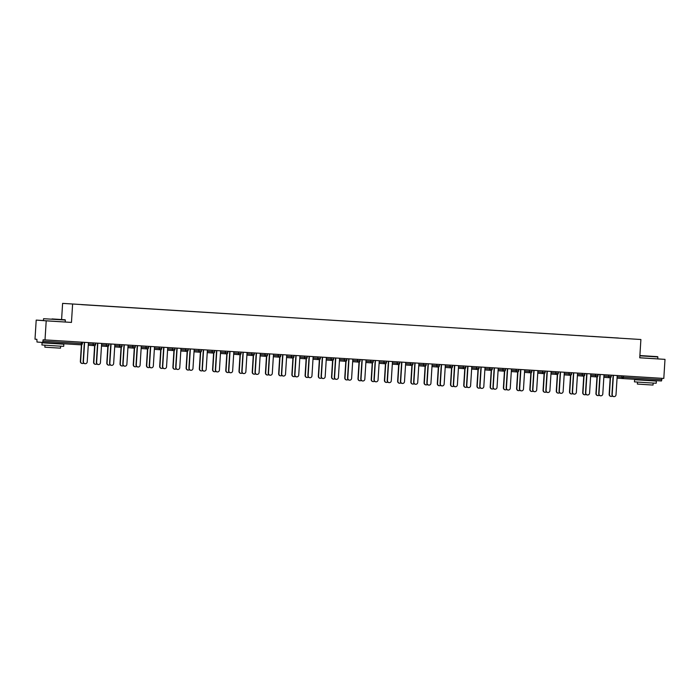 <?xml version="1.0" encoding="UTF-8"?>
<svg xmlns="http://www.w3.org/2000/svg" width="700" height="700" viewBox="0 0 700 700"><rect width="100%" height="100%" fill="white"/><g stroke="black" fill="none" stroke-linecap="round" stroke-linejoin="round"><path stroke-width="1.05" d="M43.461 320.547L36.199 320.101L35 339.168L36.873 339.308L37.004 342.029L42.665 342.449L43.137 339.771L663.801 378.438L665 359.363L639.747 357.752M61.591 319.541L62.606 303.38L640.894 339.509L62.606 303.38M81.594 304.649L119.56 307.02M81.585 304.605L89.11 305.121M89.644 305.156L89.119 305.069M89.635 305.104L102.331 305.944M102.865 305.979L102.34 305.891M102.856 305.926L115.553 306.775M116.086 306.801L115.553 306.714M116.078 306.749L128.774 307.598M129.308 307.624L128.774 307.536M129.299 307.58L141.995 308.42M142.52 308.446L141.995 308.359M142.52 308.402L155.216 309.243M155.741 309.269L155.216 309.181M155.732 309.225L168.429 310.065M168.963 310.1L168.438 310.004M168.954 310.047L181.65 310.887M182.184 310.922L181.659 310.826M182.175 310.87L194.871 311.71M195.405 311.745L194.871 311.649M195.396 311.692L208.093 312.533M208.626 312.567L208.093 312.471M208.617 312.515L221.314 313.355M221.847 313.39L221.314 313.294M221.839 313.338L234.535 314.178M235.06 314.213L234.535 314.116M235.051 314.16L247.748 315M248.281 315.035L247.756 314.947M248.273 314.983L260.969 315.822M261.502 315.858L260.977 315.77M261.494 315.805L274.19 316.645M274.724 316.68L274.199 316.592M274.715 316.627L287.411 317.467M287.945 317.502L287.411 317.415M287.936 317.45L300.632 318.29M301.166 318.325L300.632 318.238M301.158 318.273L313.854 319.113M314.379 319.148L313.854 319.06M314.379 319.095L327.066 319.935M327.6 319.97L327.075 319.882M327.591 319.918L340.287 320.757M340.821 320.793L340.296 320.705M340.812 320.74L353.509 321.58M354.043 321.615L353.517 321.527M354.034 321.562L366.73 322.402M367.264 322.438L366.73 322.35M367.255 322.385L379.951 323.225M380.485 323.26L379.951 323.172M380.476 323.207L393.172 324.056M393.706 324.082L393.172 323.995M393.697 324.03L406.394 324.879M406.919 324.905L406.394 324.817M406.91 324.861L419.606 325.701M420.14 325.727L419.615 325.64M420.131 325.684L432.828 326.524M433.361 326.55L432.836 326.463M433.352 326.506L446.049 327.346M446.582 327.373L446.058 327.285M446.574 327.329L459.27 328.169M459.804 328.204L459.27 328.108M459.795 328.151L472.491 328.991M473.025 329.026L472.491 328.93M473.016 328.974L485.713 329.814M486.238 329.849L485.713 329.752M486.238 329.796L498.925 330.636M499.459 330.671L498.934 330.575M499.45 330.619L512.146 331.459M512.68 331.494L512.155 331.398M512.671 331.441L525.367 332.281M525.901 332.316L525.376 332.22M525.892 332.264L538.589 333.104M539.122 333.139L538.589 333.051M539.114 333.086L551.81 333.926M552.344 333.961L551.81 333.874M552.335 333.909L565.031 334.749M565.565 334.784L565.031 334.696M565.556 334.731L578.253 335.571M578.778 335.606L578.253 335.519M578.769 335.554L591.465 336.394M591.999 336.429L591.474 336.341M591.99 336.376L604.686 337.216M605.22 337.251L604.695 337.164M605.211 337.199L617.907 338.039M618.441 338.074L617.907 337.986M618.433 338.021L608.694 337.47M119.56 307.011L608.694 337.461M623.543 375.926L623.455 377.3L661.841 379.689L661.929 378.315M661.841 379.689L661.456 380.975L623.07 378.578A1.312 1.277 -85.7 0 1 623.053 378.578L617.409 378.158A1.312 1.277 -85.7 0 1 617.059 378.088A1.312 1.312 0 0 0 617.391 378.158L623.053 378.578A1.312 1.277 -85.7 0 1 621.88 377.195L621.968 375.83M36.199 320.101L46.209 320.845L45.01 339.911M46.209 320.845L71.461 322.42L72.608 304.132M640.894 339.509L639.747 357.796L665 359.363M71.461 322.42L43.453 320.609L43.575 318.692L65.345 320.058L65.223 321.974M613.83 396.602A1.96 1.908 -85.7 0 1 611.94 394.52L612.202 394.537A1.96 1.908 94.3 0 0 613.961 396.62A1.96 1.908 94.3 0 0 616.009 394.774L617.225 375.533M611.94 394.52L613.148 375.279M612.202 394.537L613.41 375.296M611.048 396.392A1.96 1.908 -85.7 0 1 609.157 394.31L609.42 394.336A1.96 1.908 94.3 0 0 612.474 396.016M610.47 377.65L609.42 394.336M610.199 377.729L609.157 394.31M639.887 355.574L657.624 356.668L639.887 355.53M657.746 358.855L657.869 356.939L639.87 355.836M645.776 355.906L652.312 356.326L645.776 355.906M651.385 380.721L656.346 381.062L656.215 383.241L647.832 382.743L634.445 381.868L634.576 379.689L639.546 379.977M656.346 381.062L634.576 379.689M653.161 383.066L653.039 385.053L647.001 384.694L637.367 384.064L637.49 382.078M651.411 380.345L639.564 379.61M52.036 318.929L65.1 319.777L52.036 318.929M53.252 319.025L59.789 319.445L53.252 319.025M58.861 343.84L63.822 344.181L63.691 346.351L55.309 345.861L41.921 344.986L42.061 342.808L47.023 343.096M63.822 344.181L42.061 342.808M60.637 346.185L60.515 348.162L47.819 347.384L44.844 347.183L44.966 345.196M58.887 343.464L47.049 342.729M600.609 395.78A1.96 1.908 -85.7 0 1 598.719 393.697L598.981 393.715A1.96 1.908 94.3 0 0 600.74 395.797A1.96 1.908 94.3 0 0 602.796 393.951L604.004 374.71M598.719 393.697L599.926 374.456M598.981 393.715L600.189 374.474M587.387 394.957A1.96 1.908 -85.7 0 1 585.497 392.875L585.76 392.892A1.96 1.908 94.3 0 0 587.519 394.975A1.96 1.908 94.3 0 0 589.575 393.129L590.782 373.887M585.497 392.875L586.714 373.634M585.76 392.892L586.968 373.651M574.166 394.135A1.96 1.908 -85.7 0 1 572.276 392.053L572.539 392.07A1.96 1.908 94.3 0 0 574.298 394.144A1.96 1.908 94.3 0 0 576.354 392.306L577.561 373.065M572.276 392.053L573.492 372.811M572.539 392.07L573.746 372.829M560.954 393.312A1.96 1.908 -85.7 0 1 559.055 391.23L559.317 391.248A1.96 1.908 94.3 0 0 561.076 393.321A1.96 1.908 94.3 0 0 563.133 391.484L564.34 372.243M559.055 391.23L560.271 371.989M559.317 391.248L560.534 372.006M547.733 392.49A1.96 1.908 -85.7 0 1 545.843 390.408L546.096 390.425A1.96 1.908 94.3 0 0 547.864 392.499A1.96 1.908 94.3 0 0 549.911 390.661L551.128 371.42M545.843 390.408L547.05 371.166M546.096 390.425L547.312 371.184M597.826 395.57A1.96 1.908 -85.7 0 1 595.936 393.488L596.199 393.505A1.96 1.908 94.3 0 0 599.253 395.194M597.249 376.828L596.199 393.505M596.977 376.906L595.936 393.488M584.605 394.748A1.96 1.908 -85.7 0 1 582.715 392.665L582.977 392.683A1.96 1.908 94.3 0 0 586.031 394.363M584.028 376.005L582.977 392.683M583.756 376.084L582.715 392.665M571.384 393.925A1.96 1.908 -85.7 0 1 569.494 391.842L569.756 391.86A1.96 1.908 94.3 0 0 572.819 393.54M570.806 375.174L569.756 391.86M570.544 375.261L569.494 391.842M558.171 393.102A1.96 1.908 -85.7 0 1 556.281 391.02L556.535 391.037A1.96 1.908 94.3 0 0 559.597 392.717M557.585 374.351L556.535 391.037M557.322 374.439L556.281 391.02M544.95 392.28A1.96 1.908 -85.7 0 1 543.06 390.197L543.314 390.215A1.96 1.908 94.3 0 0 546.376 391.895M544.364 373.529L543.314 390.215M544.101 373.616L543.06 390.197M534.511 391.668A1.96 1.908 -85.7 0 1 532.621 389.585L532.884 389.602A1.96 1.908 94.3 0 0 534.642 391.676A1.96 1.908 94.3 0 0 536.69 389.839L537.906 370.598M532.621 389.585L533.829 370.344M532.884 389.602L534.091 370.361M531.729 391.457A1.96 1.908 -85.7 0 1 529.839 389.375L530.101 389.392A1.96 1.908 94.3 0 0 533.155 391.072M531.151 372.706L530.101 389.392M530.88 372.794L529.839 389.375M521.29 390.845A1.96 1.908 -85.7 0 1 519.4 388.762L519.663 388.78A1.96 1.908 94.3 0 0 521.421 390.854A1.96 1.908 94.3 0 0 523.477 389.016L524.685 369.775M519.4 388.762L520.608 369.521M519.663 388.78L520.87 369.539M518.508 390.635A1.96 1.908 -85.7 0 1 516.617 388.553L516.88 388.57A1.96 1.908 94.3 0 0 519.934 390.25M517.93 371.884L516.88 388.57M517.659 371.971L516.617 388.553M508.069 390.023A1.96 1.908 -85.7 0 1 506.179 387.94L506.441 387.957A1.96 1.908 94.3 0 0 508.2 390.031A1.96 1.908 94.3 0 0 510.256 388.194L511.464 368.953M506.179 387.94L507.386 368.699M506.441 387.957L507.649 368.716M505.286 389.812A1.96 1.908 -85.7 0 1 503.396 387.73L503.659 387.748A1.96 1.908 94.3 0 0 506.713 389.428M504.709 371.061L503.659 387.748M504.438 371.149L503.396 387.73M494.847 389.2A1.96 1.908 -85.7 0 1 492.957 387.118L493.22 387.135A1.96 1.908 94.3 0 0 494.979 389.209A1.96 1.908 94.3 0 0 497.035 387.371L498.242 368.13M492.957 387.118L494.174 367.876M493.22 387.135L494.427 367.894M492.065 388.99A1.96 1.908 -85.7 0 1 490.175 386.908L490.438 386.925A1.96 1.908 94.3 0 0 493.5 388.605M491.488 370.239L490.438 386.925M491.225 370.326L490.175 386.908M481.626 388.377A1.96 1.908 -85.7 0 1 479.736 386.295L479.999 386.312A1.96 1.908 94.3 0 0 481.758 388.386A1.96 1.908 94.3 0 0 483.814 386.549L485.021 367.308M479.736 386.295L480.952 367.054M479.999 386.312L481.215 367.071M478.852 388.168A1.96 1.908 -85.7 0 1 476.954 386.085L477.216 386.102A1.96 1.908 94.3 0 0 480.279 387.783M478.266 369.416L477.216 386.102M478.004 369.504L476.954 386.085M468.414 387.546A1.96 1.908 -85.7 0 1 466.524 385.473L466.778 385.49A1.96 1.908 94.3 0 0 468.536 387.564A1.96 1.908 94.3 0 0 470.593 385.726L471.8 366.485M466.524 385.473L467.731 366.231M466.778 385.49L467.994 366.249M465.631 387.345A1.96 1.908 -85.7 0 1 463.741 385.262L463.995 385.28A1.96 1.908 94.3 0 0 467.058 386.96M465.045 368.594L463.995 385.28M464.782 368.681L463.741 385.262M455.192 386.724A1.96 1.908 -85.7 0 1 453.302 384.65L453.556 384.668A1.96 1.908 94.3 0 0 455.324 386.741A1.96 1.908 94.3 0 0 457.371 384.904L458.588 365.662M453.302 384.65L454.51 365.409M453.556 384.668L454.773 365.426M452.41 386.523A1.96 1.908 -85.7 0 1 450.52 384.44L450.782 384.457A1.96 1.908 94.3 0 0 453.836 386.137M451.824 367.771L450.782 384.457M451.561 367.859L450.52 384.44M441.971 385.901A1.96 1.908 -85.7 0 1 440.081 383.819L440.344 383.845A1.96 1.908 94.3 0 0 442.102 385.919A1.96 1.908 94.3 0 0 444.15 384.081L445.366 364.84M440.081 383.819L441.289 364.586M440.344 383.845L441.551 364.595M439.189 385.7A1.96 1.908 -85.7 0 1 437.299 383.618L437.561 383.635A1.96 1.908 94.3 0 0 440.615 385.315M438.611 366.949L437.561 383.635M438.34 367.036L437.299 383.618M428.75 385.079A1.96 1.908 -85.7 0 1 426.86 382.996L427.123 383.023A1.96 1.908 94.3 0 0 428.881 385.096A1.96 1.908 94.3 0 0 430.938 383.259L432.145 364.017M426.86 382.996L428.067 363.764M427.123 383.023L428.33 363.773M425.967 384.877A1.96 1.908 -85.7 0 1 424.078 382.795L424.34 382.812A1.96 1.908 94.3 0 0 427.394 384.493M425.39 366.126L424.34 382.812M425.119 366.214L424.078 382.795M415.529 384.256A1.96 1.908 -85.7 0 1 413.639 382.174L413.901 382.2A1.96 1.908 94.3 0 0 415.66 384.274A1.96 1.908 94.3 0 0 417.716 382.436L418.924 363.195M413.639 382.174L414.855 362.941M413.901 382.2L415.109 362.95M412.746 384.046A1.96 1.908 -85.7 0 1 410.856 381.973L411.119 381.99A1.96 1.908 94.3 0 0 414.172 383.67M412.169 365.304L411.119 381.99M411.898 365.391L410.856 381.973M402.308 383.434A1.96 1.908 -85.7 0 1 400.418 381.351L400.68 381.377A1.96 1.908 94.3 0 0 402.439 383.451A1.96 1.908 94.3 0 0 404.495 381.614L405.703 362.364M400.418 381.351L401.634 362.119M400.68 381.377L401.887 362.127M399.525 383.224A1.96 1.908 -85.7 0 1 397.635 381.15L397.898 381.168A1.96 1.908 94.3 0 0 400.96 382.848M398.947 364.481L397.898 381.168M398.685 364.569L397.635 381.15M389.095 382.611A1.96 1.908 -85.7 0 1 387.196 380.529L387.459 380.555A1.96 1.908 94.3 0 0 389.217 382.629A1.96 1.908 94.3 0 0 391.274 380.791L392.481 361.541M387.196 380.529L388.412 361.287M387.459 380.555L388.675 361.305M386.312 382.401A1.96 1.908 -85.7 0 1 384.422 380.328L384.676 380.345A1.96 1.908 94.3 0 0 387.739 382.025M385.726 363.659L384.676 380.345M385.464 363.746L384.422 380.328M375.874 381.789A1.96 1.908 -85.7 0 1 373.984 379.706L374.238 379.724A1.96 1.908 94.3 0 0 376.005 381.806A1.96 1.908 94.3 0 0 378.053 379.969L379.269 360.719M373.984 379.706L375.191 360.465M374.238 379.724L375.454 360.483M373.091 381.579A1.96 1.908 -85.7 0 1 371.201 379.496L371.455 379.523A1.96 1.908 94.3 0 0 374.517 381.203M372.505 362.836L371.455 379.523M372.243 362.924L371.201 379.496M362.652 380.966A1.96 1.908 -85.7 0 1 360.762 378.884L361.025 378.901A1.96 1.908 94.3 0 0 362.784 380.984A1.96 1.908 94.3 0 0 364.831 379.146L366.047 359.896M360.762 378.884L361.97 359.642M361.025 378.901L362.233 359.66M359.87 380.756A1.96 1.908 -85.7 0 1 357.98 378.674L358.243 378.7A1.96 1.908 94.3 0 0 361.296 380.38M359.293 362.014L358.243 378.7M359.021 362.101L357.98 378.674M349.431 380.144A1.96 1.908 -85.7 0 1 347.541 378.061L347.804 378.079A1.96 1.908 94.3 0 0 349.562 380.161A1.96 1.908 94.3 0 0 351.619 378.324L352.826 359.074M347.541 378.061L348.749 358.82M347.804 378.079L349.011 358.838M346.649 379.934A1.96 1.908 -85.7 0 1 344.759 377.851L345.021 377.877A1.96 1.908 94.3 0 0 348.075 379.558M346.071 361.191L345.021 377.877M345.8 361.279L344.759 377.851M336.21 379.321A1.96 1.908 -85.7 0 1 334.32 377.239L334.582 377.256A1.96 1.908 94.3 0 0 336.341 379.339A1.96 1.908 94.3 0 0 338.398 377.493L339.605 358.251M334.32 377.239L335.527 357.998M334.582 377.256L335.79 358.015M333.428 379.111A1.96 1.908 -85.7 0 1 331.537 377.029L331.8 377.055A1.96 1.908 94.3 0 0 334.854 378.735M332.85 360.369L331.8 377.055M332.579 360.456L331.537 377.029M322.989 378.499A1.96 1.908 -85.7 0 1 321.099 376.416L321.361 376.434A1.96 1.908 94.3 0 0 323.12 378.516A1.96 1.908 94.3 0 0 325.176 376.67L326.384 357.429M321.099 376.416L322.315 357.175M321.361 376.434L322.569 357.192M320.206 378.289A1.96 1.908 -85.7 0 1 318.316 376.206L318.579 376.224A1.96 1.908 94.3 0 0 321.641 377.912M319.629 359.546L318.579 376.224M319.366 359.625L318.316 376.206M309.767 377.676A1.96 1.908 -85.7 0 1 307.877 375.594L308.14 375.611A1.96 1.908 94.3 0 0 309.899 377.694A1.96 1.908 94.3 0 0 311.955 375.848L313.162 356.606M307.877 375.594L309.094 356.352M308.14 375.611L309.356 356.37M306.994 377.466A1.96 1.908 -85.7 0 1 305.095 375.384L305.358 375.401A1.96 1.908 94.3 0 0 308.42 377.09M306.408 358.724L305.358 375.401M306.145 358.803L305.095 375.384M296.555 376.854A1.96 1.908 -85.7 0 1 294.665 374.771L294.919 374.789A1.96 1.908 94.3 0 0 296.678 376.863A1.96 1.908 94.3 0 0 298.734 375.025L299.95 355.784M294.665 374.771L295.873 355.53M294.919 374.789L296.135 355.547M293.773 376.644A1.96 1.908 -85.7 0 1 291.882 374.561L292.136 374.579A1.96 1.908 94.3 0 0 295.199 376.259M293.186 357.901L292.136 374.579M292.924 357.98L291.882 374.561M283.334 376.031A1.96 1.908 -85.7 0 1 281.444 373.949L281.697 373.966A1.96 1.908 94.3 0 0 283.465 376.04A1.96 1.908 94.3 0 0 285.512 374.203L286.729 354.961M281.444 373.949L282.651 354.707M281.697 373.966L282.914 354.725M280.551 375.821A1.96 1.908 -85.7 0 1 278.661 373.739L278.924 373.756A1.96 1.908 94.3 0 0 281.977 375.436M279.965 357.07L278.924 373.756M279.703 357.158L278.661 373.739M270.113 375.209A1.96 1.908 -85.7 0 1 268.223 373.126L268.485 373.144A1.96 1.908 94.3 0 0 270.244 375.217A1.96 1.908 94.3 0 0 272.291 373.38L273.507 354.139M268.223 373.126L269.43 353.885M268.485 373.144L269.692 353.902M267.33 374.999A1.96 1.908 -85.7 0 1 265.44 372.916L265.703 372.934A1.96 1.908 94.3 0 0 268.756 374.614M266.752 356.248L265.703 372.934M266.481 356.335L265.44 372.916M256.891 374.386A1.96 1.908 -85.7 0 1 255.001 372.304L255.264 372.321A1.96 1.908 94.3 0 0 257.023 374.395A1.96 1.908 94.3 0 0 259.079 372.558L260.286 353.316M255.001 372.304L256.209 353.062M255.264 372.321L256.471 353.08M254.109 374.176A1.96 1.908 -85.7 0 1 252.219 372.094L252.481 372.111A1.96 1.908 94.3 0 0 255.535 373.791M253.531 355.425L252.481 372.111M253.26 355.512L252.219 372.094M243.67 373.564A1.96 1.908 -85.7 0 1 241.78 371.481L242.043 371.499A1.96 1.908 94.3 0 0 243.801 373.572A1.96 1.908 94.3 0 0 245.858 371.735L247.065 352.494M241.78 371.481L242.996 352.24M242.043 371.499L243.25 352.257M240.888 373.354A1.96 1.908 -85.7 0 1 238.998 371.271L239.26 371.289A1.96 1.908 94.3 0 0 242.314 372.969M240.31 354.602L239.26 371.289M240.039 354.69L238.998 371.271M230.449 372.741A1.96 1.908 -85.7 0 1 228.559 370.659L228.821 370.676A1.96 1.908 94.3 0 0 230.58 372.75A1.96 1.908 94.3 0 0 232.636 370.912L233.844 351.671M228.559 370.659L229.775 351.418M228.821 370.676L230.029 351.435M227.666 372.531A1.96 1.908 -85.7 0 1 225.776 370.449L226.039 370.466A1.96 1.908 94.3 0 0 229.101 372.146M227.089 353.78L226.039 370.466M226.826 353.868L225.776 370.449M217.236 371.919A1.96 1.908 -85.7 0 1 215.346 369.836L215.6 369.854A1.96 1.908 94.3 0 0 217.359 371.928A1.96 1.908 94.3 0 0 219.415 370.09L220.623 350.849M215.346 369.836L216.554 350.595M215.6 369.854L216.816 350.613M214.454 371.709A1.96 1.908 -85.7 0 1 212.564 369.626L212.817 369.644A1.96 1.908 94.3 0 0 215.88 371.324M213.867 352.957L212.817 369.644M213.605 353.045L212.564 369.626M204.015 371.096A1.96 1.908 -85.7 0 1 202.125 369.014L202.379 369.031A1.96 1.908 94.3 0 0 204.146 371.105A1.96 1.908 94.3 0 0 206.194 369.267L207.41 350.026M202.125 369.014L203.332 349.773M202.379 369.031L203.595 349.79M201.232 370.886A1.96 1.908 -85.7 0 1 199.343 368.804L199.596 368.821A1.96 1.908 94.3 0 0 202.659 370.501M200.646 352.135L199.596 368.821M200.384 352.223L199.343 368.804M190.794 370.265A1.96 1.908 -85.7 0 1 188.904 368.191L189.166 368.209A1.96 1.908 94.3 0 0 190.925 370.283A1.96 1.908 94.3 0 0 192.972 368.445L194.189 349.204M188.904 368.191L190.111 348.95M189.166 368.209L190.374 348.967M188.011 370.064A1.96 1.908 -85.7 0 1 186.121 367.981L186.384 367.999A1.96 1.908 94.3 0 0 189.438 369.679M187.434 351.312L186.384 367.999M187.162 351.4L186.121 367.981M177.572 369.442A1.96 1.908 -85.7 0 1 175.683 367.369L175.945 367.386A1.96 1.908 94.3 0 0 177.704 369.46A1.96 1.908 94.3 0 0 179.76 367.623L180.968 348.381M175.683 367.369L176.89 348.127M175.945 367.386L177.153 348.145M174.79 369.241A1.96 1.908 -85.7 0 1 172.9 367.159L173.162 367.176A1.96 1.908 94.3 0 0 176.216 368.856M174.213 350.49L173.162 367.176M173.941 350.578L172.9 367.159M164.351 368.62A1.96 1.908 -85.7 0 1 162.461 366.546L162.724 366.564A1.96 1.908 94.3 0 0 164.482 368.637A1.96 1.908 94.3 0 0 166.539 366.8L167.746 347.559M162.461 366.546L163.669 347.305M162.724 366.564L163.931 347.322M161.569 368.419A1.96 1.908 -85.7 0 1 159.679 366.336L159.941 366.354A1.96 1.908 94.3 0 0 162.995 368.034M160.991 349.668L159.941 366.354M160.72 349.755L159.679 366.336M151.13 367.797A1.96 1.908 -85.7 0 1 149.24 365.715L149.502 365.741A1.96 1.908 94.3 0 0 151.261 367.815A1.96 1.908 94.3 0 0 153.317 365.977L154.525 346.736M149.24 365.715L150.456 346.483M149.502 365.741L150.71 346.491M148.347 367.596A1.96 1.908 -85.7 0 1 146.457 365.514L146.72 365.531A1.96 1.908 94.3 0 0 149.782 367.211M147.77 348.845L146.72 365.531M147.508 348.933L146.457 365.514M137.918 366.975A1.96 1.908 -85.7 0 1 136.019 364.892L136.281 364.919A1.96 1.908 94.3 0 0 138.04 366.993A1.96 1.908 94.3 0 0 140.096 365.155L141.304 345.914M136.019 364.892L137.235 345.66M136.281 364.919L137.498 345.669M135.135 366.765A1.96 1.908 -85.7 0 1 133.236 364.691L133.499 364.709A1.96 1.908 94.3 0 0 136.561 366.389M134.549 348.023L133.499 364.709M134.286 348.11L133.236 364.691M124.696 366.152A1.96 1.908 -85.7 0 1 122.806 364.07L123.06 364.096A1.96 1.908 94.3 0 0 124.819 366.17A1.96 1.908 94.3 0 0 126.875 364.332L128.091 345.091M122.806 364.07L124.014 344.838M123.06 364.096L124.276 344.846M121.914 365.942A1.96 1.908 -85.7 0 1 120.024 363.869L120.278 363.886A1.96 1.908 94.3 0 0 123.34 365.566M121.328 347.2L120.278 363.886M121.065 347.287L120.024 363.869M111.475 365.33A1.96 1.908 -85.7 0 1 109.585 363.248L109.839 363.274A1.96 1.908 94.3 0 0 111.606 365.348A1.96 1.908 94.3 0 0 113.654 363.51L114.87 344.26M109.585 363.248L110.793 344.006M109.839 363.274L111.055 344.024M108.692 365.12A1.96 1.908 -85.7 0 1 106.803 363.046L107.065 363.064A1.96 1.908 94.3 0 0 110.119 364.744M108.115 346.377L107.065 363.064M107.844 346.465L106.803 363.046M98.254 364.507A1.96 1.908 -85.7 0 1 96.364 362.425L96.626 362.451A1.96 1.908 94.3 0 0 98.385 364.525A1.96 1.908 94.3 0 0 100.433 362.688L101.649 343.438M96.364 362.425L97.571 343.184M96.626 362.451L97.834 343.201M95.471 364.297A1.96 1.908 -85.7 0 1 93.581 362.215L93.844 362.241A1.96 1.908 94.3 0 0 96.897 363.921M94.894 345.555L93.844 362.241M94.623 345.642L93.581 362.215M85.032 363.685A1.96 1.908 -85.7 0 1 83.142 361.602L83.405 361.62A1.96 1.908 94.3 0 0 85.164 363.703A1.96 1.908 94.3 0 0 87.22 361.865L88.428 342.615M83.142 361.602L84.35 342.361M83.405 361.62L84.612 342.379M82.25 363.475A1.96 1.908 -85.7 0 1 80.36 361.392L80.623 361.419A1.96 1.908 94.3 0 0 83.676 363.099M81.672 344.733L80.623 361.419M81.401 344.82L80.36 361.392M617.137 376.845L623.455 377.3L623.07 378.578L661.456 380.975M43.05 341.171L82.442 343.621L82.53 342.248L82.407 343.613A1.312 1.277 94.3 0 1 81.06 344.838L42.665 342.449L81.051 344.838L81.524 342.186M611.293 375.165L611.205 376.53A1.312 1.277 94.3 0 1 609.849 377.755A1.312 1.277 -85.7 0 1 608.659 376.373L608.746 375.007M603.925 376.014L611.205 376.53M598.071 374.342L597.984 375.707A1.312 1.277 94.3 0 1 596.636 376.933A1.312 1.277 -85.7 0 1 595.438 375.55L595.525 374.185M590.704 375.191L597.984 375.707M584.85 373.52L584.762 374.885A1.312 1.277 94.3 0 1 583.415 376.11A1.312 1.277 -85.7 0 1 582.225 374.727L582.304 373.363M577.483 374.369L584.762 374.885M571.629 372.697L571.541 374.062A1.312 1.277 94.3 0 1 570.194 375.287A1.312 1.277 -85.7 0 1 569.004 373.905L569.091 372.54M564.261 373.546L571.541 374.062M558.407 371.875L558.32 373.24L558.442 371.875M551.04 372.724L555.782 373.082L555.87 371.717M545.186 371.053L545.108 372.418L545.221 371.053M537.819 371.901L542.561 372.26L542.649 370.895M531.974 370.23L531.886 371.595A1.312 1.277 94.3 0 1 530.53 372.82A1.312 1.277 -85.7 0 1 529.34 371.438L529.428 370.072M524.597 371.079L531.886 371.595M518.753 369.408L518.665 370.773A1.312 1.277 94.3 0 1 517.309 371.998A1.312 1.277 -85.7 0 1 516.119 370.615L516.206 369.25M511.385 370.256L518.665 370.773M505.531 368.585L505.444 369.95A1.312 1.277 94.3 0 1 504.096 371.175A1.312 1.277 -85.7 0 1 502.906 369.793L502.985 368.428M498.164 369.434L505.444 369.95M492.31 367.762L492.222 369.127A1.312 1.277 94.3 0 1 490.875 370.352A1.312 1.277 -85.7 0 1 489.685 368.97L489.773 367.605M484.942 368.611L492.222 369.127M479.089 366.94L479.001 368.305L479.124 366.94M471.721 367.789L476.464 368.148L476.551 366.774M465.867 366.118L465.789 367.483L465.903 366.118M458.5 366.966L463.242 367.325L463.33 365.951M452.655 365.286L452.567 366.66A1.312 1.277 94.3 0 1 451.211 367.885A1.312 1.277 -85.7 0 1 450.021 366.494L450.109 365.129M445.279 366.144L452.567 366.66M439.434 364.464L439.346 365.838A1.312 1.277 94.3 0 1 437.99 367.062A1.312 1.277 -85.7 0 1 436.8 365.671L436.887 364.306M432.066 365.321L439.346 365.838M426.213 363.641L426.125 365.006A1.312 1.277 94.3 0 1 424.777 366.24A1.312 1.277 -85.7 0 1 423.579 364.849L423.666 363.484M418.845 364.499L426.125 365.006M412.991 362.819L412.904 364.184A1.312 1.277 94.3 0 1 411.556 365.418A1.312 1.277 -85.7 0 1 410.366 364.026L410.445 362.661M405.624 363.676L412.904 364.184M399.77 361.996L399.683 363.361L399.805 362.005M392.402 362.854L397.145 363.204L397.233 361.839M386.549 361.174L386.461 362.539A1.312 1.277 94.3 0 1 385.114 363.773A1.312 1.277 -85.7 0 1 385.096 363.764A1.312 1.277 -85.7 0 1 383.924 362.381L384.011 361.016M379.181 362.031L386.461 362.539M373.328 360.351L373.249 361.716A1.312 1.277 94.3 0 1 371.892 362.95A1.312 1.277 -85.7 0 1 371.875 362.941A1.312 1.277 -85.7 0 1 370.703 361.559L370.79 360.194M365.96 361.209L373.249 361.716M360.115 359.529L360.027 360.894A1.312 1.277 94.3 0 1 358.671 362.119A1.312 1.277 -85.7 0 1 357.481 360.736L357.569 359.371M352.739 360.386L360.027 360.894M346.894 358.706L346.806 360.071A1.312 1.277 94.3 0 1 345.45 361.296A1.312 1.277 -85.7 0 1 344.26 359.914L344.348 358.549M339.526 359.564L346.806 360.071M333.672 357.884L333.585 359.249A1.312 1.277 94.3 0 1 332.238 360.474A1.312 1.277 -85.7 0 1 331.047 359.091L331.126 357.726M326.305 358.741L333.585 359.249M320.451 357.061L320.364 358.426L320.486 357.061M313.084 357.91L317.826 358.269L317.914 356.904M307.23 356.239L307.142 357.604A1.312 1.277 94.3 0 1 305.795 358.829A1.312 1.277 -85.7 0 1 304.605 357.446L304.692 356.081M299.863 357.088L307.142 357.604M294.009 355.416L293.93 356.781A1.312 1.277 94.3 0 1 292.574 358.006A1.312 1.277 -85.7 0 1 291.384 356.624L291.471 355.259M286.641 356.265L293.93 356.781M280.796 354.594L280.709 355.959A1.312 1.277 94.3 0 1 279.352 357.184A1.312 1.277 -85.7 0 1 278.162 355.801L278.25 354.436M273.42 355.442L280.709 355.959M267.575 353.771L267.488 355.136A1.312 1.277 94.3 0 1 266.131 356.361A1.312 1.277 -85.7 0 1 264.941 354.979L265.029 353.614M260.207 354.62L267.488 355.136M254.354 352.949L254.266 354.314A1.312 1.277 94.3 0 1 252.919 355.539A1.312 1.277 -85.7 0 1 251.72 354.156L251.807 352.791M246.986 353.797L254.266 354.314M241.132 352.126L241.045 353.491L241.168 352.126M233.765 352.975L238.507 353.334L238.586 351.969M227.911 351.304L227.824 352.669A1.312 1.277 94.3 0 1 226.476 353.894A1.312 1.277 -85.7 0 1 225.286 352.511L225.374 351.146M220.544 352.152L227.824 352.669M214.69 350.481L214.602 351.846A1.312 1.277 94.3 0 1 213.255 353.071A1.312 1.277 -85.7 0 1 212.065 351.689L212.153 350.324M207.322 351.33L214.602 351.846M201.469 349.659L201.39 351.024A1.312 1.277 94.3 0 1 200.034 352.249A1.312 1.277 -85.7 0 1 198.844 350.866L198.931 349.493M194.101 350.507L201.39 351.024M188.256 348.836L188.169 350.201A1.312 1.277 94.3 0 1 186.812 351.426A1.312 1.277 -85.7 0 1 185.623 350.044L185.71 348.67M180.889 349.685L188.169 350.201M175.035 348.005L174.947 349.379A1.312 1.277 94.3 0 1 173.6 350.604A1.312 1.277 -85.7 0 1 172.401 349.213L172.489 347.848M167.668 348.863L174.947 349.379M161.814 347.183L161.726 348.556L161.849 347.191M154.446 348.04L159.189 348.39L159.268 347.025M148.593 346.36L148.505 347.725A1.312 1.277 94.3 0 1 147.157 348.959A1.312 1.277 -85.7 0 1 145.968 347.567L146.055 346.203M141.225 347.217L148.505 347.725M135.371 345.537L135.284 346.902A1.312 1.277 94.3 0 1 133.936 348.136A1.312 1.277 -85.7 0 1 132.746 346.745L132.834 345.38M128.004 346.395L135.284 346.902M122.15 344.715L122.071 346.08L122.185 344.724M114.782 345.572L119.525 345.922L119.612 344.558M108.938 343.892L108.85 345.257A1.312 1.277 94.3 0 1 107.494 346.491A1.312 1.277 -85.7 0 1 107.476 346.483A1.312 1.277 -85.7 0 1 106.304 345.1L106.391 343.735M101.561 344.75L108.85 345.257M95.716 343.07L95.629 344.435A1.312 1.277 94.3 0 1 94.272 345.669A1.312 1.277 -85.7 0 1 94.255 345.66A1.312 1.277 -85.7 0 1 93.082 344.277L93.17 342.912M88.349 343.928L95.629 344.435M604.188 377.335A1.312 1.277 -85.7 0 1 603.846 377.265A1.312 1.312 0 0 0 604.17 377.335L609.831 377.755A1.312 1.312 0 0 0 611.24 376.53L611.327 375.165M590.966 376.512A1.312 1.277 -85.7 0 1 590.625 376.442A1.312 1.312 0 0 0 590.949 376.512L596.619 376.933A1.312 1.312 0 0 0 598.019 375.707L598.106 374.342M577.745 375.69A1.312 1.277 -85.7 0 1 577.404 375.62A1.312 1.312 0 0 0 577.727 375.69L583.398 376.11A1.312 1.312 0 0 0 584.798 374.885L584.885 373.52M564.524 374.868A1.312 1.277 -85.7 0 1 564.183 374.797A1.312 1.312 0 0 0 564.515 374.868L570.176 375.287A1.312 1.312 0 0 0 571.576 374.062L571.664 372.697M558.355 373.24A1.312 1.312 0 0 1 556.972 374.465A1.312 1.277 94.3 0 0 558.32 373.24L555.782 373.082A1.312 1.277 -85.7 0 0 556.955 374.465A1.312 1.312 0 0 0 556.972 374.465A1.312 1.277 -85.7 0 1 556.955 374.465L551.294 374.045A1.312 1.277 -85.7 0 1 550.961 373.975A1.312 1.312 0 0 0 551.294 374.045M545.142 372.418A1.312 1.312 0 0 1 543.751 373.642A1.312 1.277 94.3 0 0 545.108 372.418L542.561 372.26A1.312 1.277 -85.7 0 0 543.734 373.642A1.312 1.312 0 0 0 543.751 373.642A1.312 1.277 -85.7 0 1 543.734 373.642L538.072 373.223A1.312 1.277 -85.7 0 1 537.74 373.152A1.312 1.312 0 0 0 538.072 373.223M524.869 372.4A1.312 1.277 -85.7 0 1 524.851 372.391A1.312 1.277 -85.7 0 1 524.528 372.321A1.312 1.312 0 0 0 524.851 372.391L530.512 372.82A1.312 1.312 0 0 0 531.921 371.595L532.009 370.23M498.426 370.755A1.312 1.277 -85.7 0 1 498.409 370.746A1.312 1.277 -85.7 0 1 498.085 370.676A1.312 1.312 0 0 0 498.409 370.746L504.079 371.175A1.312 1.312 0 0 0 505.479 369.95L505.566 368.585M485.205 369.924A1.312 1.277 -85.7 0 1 484.864 369.854A1.312 1.312 0 0 0 485.188 369.924L490.858 370.352A1.312 1.312 0 0 0 492.258 369.127L492.345 367.762M479.036 368.305A1.312 1.312 0 0 1 477.654 369.53A1.312 1.277 94.3 0 0 479.001 368.305L476.464 368.148A1.312 1.277 -85.7 0 0 477.636 369.53A1.312 1.312 0 0 0 477.654 369.53A1.312 1.277 -85.7 0 1 477.636 369.53L471.975 369.101A1.312 1.277 -85.7 0 1 471.642 369.031A1.312 1.312 0 0 0 471.975 369.101M465.824 367.483A1.312 1.312 0 0 1 464.433 368.707A1.312 1.277 94.3 0 0 465.789 367.483L463.242 367.325A1.312 1.277 -85.7 0 0 464.415 368.707A1.312 1.312 0 0 0 464.433 368.707A1.312 1.277 -85.7 0 1 464.415 368.707L458.754 368.279A1.312 1.277 -85.7 0 1 458.421 368.209A1.312 1.312 0 0 0 458.754 368.279M445.55 367.456A1.312 1.277 -85.7 0 1 445.2 367.386A1.312 1.312 0 0 0 445.533 367.456L451.194 367.885A1.312 1.312 0 0 0 452.602 366.66L452.69 365.295M432.329 366.634A1.312 1.277 -85.7 0 1 431.988 366.564A1.312 1.312 0 0 0 432.311 366.634L437.973 367.062A1.312 1.312 0 0 0 439.381 365.838L439.469 364.473M419.108 365.811A1.312 1.277 -85.7 0 1 418.766 365.741A1.312 1.312 0 0 0 419.09 365.811L424.76 366.24A1.312 1.312 0 0 0 426.16 365.015L426.248 363.65M405.886 364.989A1.312 1.277 -85.7 0 1 405.545 364.919A1.312 1.312 0 0 0 405.869 364.989L411.539 365.418A1.312 1.312 0 0 0 412.939 364.192L413.026 362.828M399.717 363.37A1.312 1.312 0 0 1 398.335 364.595A1.312 1.277 94.3 0 0 399.683 363.37L397.145 363.204A1.312 1.277 -85.7 0 0 398.317 364.586A1.312 1.312 0 0 0 398.335 364.595A1.312 1.277 -85.7 0 1 398.317 364.586L392.656 364.166A1.312 1.277 -85.7 0 1 392.324 364.096A1.312 1.312 0 0 0 392.656 364.166M379.444 363.344A1.312 1.277 -85.7 0 1 379.102 363.274A1.312 1.312 0 0 0 379.435 363.344L385.096 363.764A1.312 1.312 0 0 0 385.114 363.773A1.312 1.312 0 0 0 386.496 362.547L386.584 361.174M366.231 362.521A1.312 1.277 -85.7 0 1 365.881 362.451A1.312 1.312 0 0 0 366.214 362.521L371.875 362.941A1.312 1.312 0 0 0 373.284 361.725L373.363 360.351M353.01 361.699A1.312 1.277 -85.7 0 1 352.669 361.629A1.312 1.312 0 0 0 352.993 361.699L358.654 362.119A1.312 1.312 0 0 0 360.062 360.902L360.15 359.529M339.789 360.876A1.312 1.277 -85.7 0 1 339.447 360.806A1.312 1.312 0 0 0 339.771 360.876L345.441 361.296A1.312 1.312 0 0 0 346.841 360.08L346.929 358.706M326.567 360.054A1.312 1.277 -85.7 0 1 326.226 359.984A1.312 1.312 0 0 0 326.55 360.054L332.22 360.474A1.312 1.312 0 0 0 333.62 359.249L333.707 357.884M320.399 358.426A1.312 1.312 0 0 1 319.016 359.651A1.312 1.277 94.3 0 0 320.364 358.426L317.826 358.269A1.312 1.277 -85.7 0 0 318.999 359.651A1.312 1.312 0 0 0 319.016 359.651A1.312 1.277 -85.7 0 1 318.999 359.651L313.329 359.231A1.312 1.277 -85.7 0 1 313.005 359.161A1.312 1.312 0 0 0 313.329 359.231M300.125 358.409A1.312 1.277 -85.7 0 1 299.784 358.339A1.312 1.312 0 0 0 300.116 358.409L305.777 358.829A1.312 1.312 0 0 0 307.178 357.604L307.265 356.239M286.912 357.586A1.312 1.277 -85.7 0 1 286.562 357.516A1.312 1.312 0 0 0 286.895 357.586L292.556 358.006A1.312 1.312 0 0 0 293.965 356.781L294.044 355.416M273.691 356.764A1.312 1.277 -85.7 0 1 273.341 356.694A1.312 1.312 0 0 0 273.674 356.764L279.335 357.184A1.312 1.312 0 0 0 280.744 355.959L280.831 354.594M260.47 355.941A1.312 1.277 -85.7 0 1 260.129 355.871A1.312 1.312 0 0 0 260.453 355.941L266.114 356.361A1.312 1.312 0 0 0 267.523 355.136L267.61 353.771M247.249 355.119A1.312 1.277 -85.7 0 1 246.907 355.049A1.312 1.312 0 0 0 247.231 355.119L252.901 355.539A1.312 1.312 0 0 0 254.301 354.314L254.389 352.949M241.08 353.491A1.312 1.312 0 0 1 239.697 354.716A1.312 1.277 94.3 0 0 241.045 353.491L238.507 353.334A1.312 1.277 -85.7 0 0 239.68 354.716A1.312 1.312 0 0 0 239.697 354.716A1.312 1.277 -85.7 0 1 239.68 354.716L234.01 354.287A1.312 1.277 -85.7 0 1 234.01 354.287A1.312 1.277 -85.7 0 1 233.686 354.217M220.806 353.474A1.312 1.277 -85.7 0 1 220.798 353.465A1.312 1.277 -85.7 0 1 220.465 353.395A1.312 1.312 0 0 0 220.798 353.465L226.459 353.894A1.312 1.312 0 0 0 227.859 352.669L227.946 351.304M207.585 352.642A1.312 1.277 -85.7 0 1 207.244 352.572A1.312 1.312 0 0 0 207.576 352.642L213.237 353.071A1.312 1.312 0 0 0 214.638 351.846L214.725 350.481M194.373 351.82A1.312 1.277 -85.7 0 1 194.023 351.75A1.312 1.312 0 0 0 194.355 351.82L200.016 352.249A1.312 1.312 0 0 0 201.425 351.024L201.504 349.659M181.151 350.998A1.312 1.277 -85.7 0 1 180.81 350.928A1.312 1.312 0 0 0 181.134 350.998L186.795 351.426A1.312 1.312 0 0 0 188.204 350.201L188.291 348.836M175.07 348.014L174.982 349.379A1.312 1.312 0 0 1 173.591 350.604A1.312 1.312 0 0 0 173.591 350.604L167.912 350.175A1.312 1.277 -85.7 0 1 167.589 350.105M161.761 348.556A1.312 1.312 0 0 1 160.379 349.781A1.312 1.277 94.3 0 0 161.726 348.556L159.189 348.39A1.312 1.277 -85.7 0 0 160.361 349.781A1.312 1.312 0 0 0 160.379 349.781A1.312 1.277 -85.7 0 1 160.361 349.781L154.691 349.352A1.312 1.277 -85.7 0 1 154.367 349.283A1.312 1.312 0 0 0 154.691 349.352M141.487 348.53A1.312 1.277 -85.7 0 1 141.146 348.46A1.312 1.312 0 0 0 141.47 348.53L147.14 348.959A1.312 1.312 0 0 0 148.54 347.734L148.627 346.369M128.266 347.707A1.312 1.277 -85.7 0 1 127.925 347.637A1.312 1.312 0 0 0 128.258 347.707L133.919 348.136A1.312 1.312 0 0 0 135.319 346.911L135.406 345.546M115.054 346.885A1.312 1.277 -85.7 0 1 115.036 346.885L120.697 347.314A1.312 1.312 0 0 0 122.106 346.089L119.525 345.922A1.312 1.277 -85.7 0 0 120.697 347.314A1.312 1.312 0 0 0 120.715 347.314A1.312 1.277 -85.7 0 1 120.697 347.314A1.312 1.277 94.3 0 0 122.071 346.089M101.832 346.062A1.312 1.277 -85.7 0 1 101.483 345.993A1.312 1.312 0 0 0 101.815 346.062L107.476 346.483A1.312 1.312 0 0 0 108.885 345.266L108.973 343.892M88.611 345.24A1.312 1.277 -85.7 0 1 88.27 345.17A1.312 1.312 0 0 0 88.594 345.24L94.255 345.66A1.312 1.312 0 0 0 94.272 345.669A1.312 1.312 0 0 0 95.664 344.444L95.751 343.07M82.442 343.621L82.407 343.613A1.312 1.312 0 0 1 81.051 344.838M511.306 371.507A1.312 1.312 0 0 0 511.63 371.569L517.291 371.998A1.312 1.312 0 0 0 518.7 370.773L518.788 369.408"/></g></svg>

